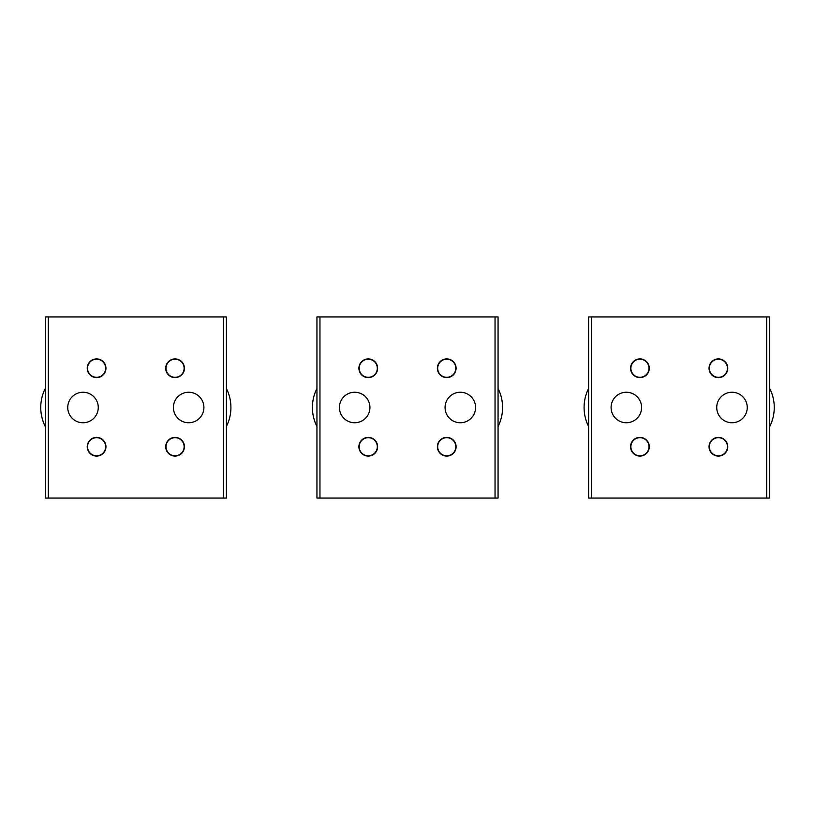 <?xml version="1.0" encoding="UTF-8"?>
<svg xmlns="http://www.w3.org/2000/svg" width="815" height="815" viewBox="0 0 815 815"><rect width="100%" height="100%" fill="white"/><g stroke="black" fill="none" stroke-linecap="round" stroke-linejoin="round"><path stroke-width="1.22" d="M619.033 394.114A15.251 15.251 0 0 0 612.962 414.815A15.251 15.251 0 0 0 633.652 420.886A15.251 15.251 0 0 0 639.724 400.185A15.251 15.251 0 0 0 619.033 394.114M766.701 316.943L588.613 316.943L588.613 498.057L769.727 498.057L769.727 316.943L766.701 316.943L766.701 498.057M724.678 394.114A15.251 15.251 0 0 0 718.606 414.815A15.251 15.251 0 0 0 739.307 420.886A15.251 15.251 0 0 0 745.379 400.185A15.251 15.251 0 0 0 724.678 394.114M644.41 454.953A9.362 9.362 0 0 0 648.139 442.25A9.362 9.362 0 0 0 635.435 438.531A9.362 9.362 0 0 0 631.717 451.225A9.362 9.362 0 0 0 644.41 454.953M713.92 438.531A9.362 9.362 0 0 0 710.191 451.225A9.362 9.362 0 0 0 722.895 454.953A9.362 9.362 0 0 0 726.623 442.25A9.362 9.362 0 0 0 713.92 438.531M635.435 360.047A9.362 9.362 0 0 0 631.717 372.75A9.362 9.362 0 0 0 644.41 376.469A9.362 9.362 0 0 0 648.139 363.775A9.362 9.362 0 0 0 635.435 360.047M713.92 360.047A9.362 9.362 0 0 0 710.191 372.75A9.362 9.362 0 0 0 722.895 376.469A9.362 9.362 0 0 0 726.623 363.775A9.362 9.362 0 0 0 713.92 360.047M588.613 316.943L588.613 498.057M714.062 454.689A9.057 9.057 0 0 1 710.456 442.402A9.057 9.057 0 0 1 722.752 438.796A9.057 9.057 0 0 1 726.359 451.082A9.057 9.057 0 0 1 714.062 454.689M635.588 454.689A9.057 9.057 0 0 1 631.982 442.402A9.057 9.057 0 0 1 644.268 438.796A9.057 9.057 0 0 1 647.874 451.082A9.057 9.057 0 0 1 635.588 454.689M714.062 376.204A9.057 9.057 0 0 1 710.456 363.918A9.057 9.057 0 0 1 722.752 360.312A9.057 9.057 0 0 1 726.359 372.598A9.057 9.057 0 0 1 714.062 376.204M635.588 376.204A9.057 9.057 0 0 1 631.982 363.918A9.057 9.057 0 0 1 644.268 360.312A9.057 9.057 0 0 1 647.874 372.598A9.057 9.057 0 0 1 635.588 376.204M347.363 394.114A15.251 15.251 0 0 0 341.291 414.815A15.251 15.251 0 0 0 361.992 420.886A15.251 15.251 0 0 0 368.064 400.185A15.251 15.251 0 0 0 347.363 394.114M495.041 316.943L316.943 316.943L316.943 498.057L498.057 498.057L498.057 316.943L495.041 316.943L495.041 498.057M453.008 394.114A15.251 15.251 0 0 0 446.936 414.815A15.251 15.251 0 0 0 467.637 420.886A15.251 15.251 0 0 0 473.709 400.185A15.251 15.251 0 0 0 453.008 394.114M372.75 454.953A9.362 9.362 0 0 0 376.469 442.25A9.362 9.362 0 0 0 363.775 438.531A9.362 9.362 0 0 0 360.047 451.225A9.362 9.362 0 0 0 372.75 454.953M442.25 438.531A9.362 9.362 0 0 0 438.531 451.225A9.362 9.362 0 0 0 451.225 454.953A9.362 9.362 0 0 0 454.953 442.25A9.362 9.362 0 0 0 442.25 438.531M363.775 360.047A9.362 9.362 0 0 0 360.047 372.75A9.362 9.362 0 0 0 372.75 376.469A9.362 9.362 0 0 0 376.469 363.775A9.362 9.362 0 0 0 363.775 360.047M442.25 360.047A9.362 9.362 0 0 0 438.531 372.75A9.362 9.362 0 0 0 451.225 376.469A9.362 9.362 0 0 0 454.953 363.775A9.362 9.362 0 0 0 442.25 360.047M498.057 316.943L498.057 498.057M442.402 376.204A9.057 9.057 0 0 1 438.796 363.918A9.057 9.057 0 0 1 451.082 360.312A9.057 9.057 0 0 1 454.689 372.598A9.057 9.057 0 0 1 442.402 376.204M363.918 376.204A9.057 9.057 0 0 1 360.312 363.918A9.057 9.057 0 0 1 372.598 360.312A9.057 9.057 0 0 1 376.204 372.598A9.057 9.057 0 0 1 363.918 376.204M442.402 454.689A9.057 9.057 0 0 1 438.796 442.402A9.057 9.057 0 0 1 451.082 438.796A9.057 9.057 0 0 1 454.689 451.082A9.057 9.057 0 0 1 442.402 454.689M363.918 454.689A9.057 9.057 0 0 1 360.312 442.402A9.057 9.057 0 0 1 372.598 438.796A9.057 9.057 0 0 1 376.204 451.082A9.057 9.057 0 0 1 363.918 454.689M75.693 394.114A15.251 15.251 0 0 0 69.621 414.815A15.251 15.251 0 0 0 90.322 420.886A15.251 15.251 0 0 0 96.394 400.185A15.251 15.251 0 0 0 75.693 394.114M223.371 316.943L45.273 316.943L45.273 498.057L226.387 498.057L226.387 316.943L223.371 316.943L223.371 498.057M181.348 394.114A15.251 15.251 0 0 0 175.276 414.815A15.251 15.251 0 0 0 195.967 420.886A15.251 15.251 0 0 0 202.038 400.185A15.251 15.251 0 0 0 181.348 394.114M101.08 454.953A9.362 9.362 0 0 0 104.809 442.25A9.362 9.362 0 0 0 92.105 438.531A9.362 9.362 0 0 0 88.377 451.225A9.362 9.362 0 0 0 101.08 454.953M170.59 438.531A9.362 9.362 0 0 0 166.861 451.225A9.362 9.362 0 0 0 179.565 454.953A9.362 9.362 0 0 0 183.283 442.25A9.362 9.362 0 0 0 170.59 438.531M92.105 360.047A9.362 9.362 0 0 0 88.377 372.75A9.362 9.362 0 0 0 101.08 376.469A9.362 9.362 0 0 0 104.809 363.775A9.362 9.362 0 0 0 92.105 360.047M170.59 360.047A9.362 9.362 0 0 0 166.861 372.75A9.362 9.362 0 0 0 179.565 376.469A9.362 9.362 0 0 0 183.283 363.775A9.362 9.362 0 0 0 170.59 360.047M170.732 376.204A9.057 9.057 0 0 1 167.126 363.918A9.057 9.057 0 0 1 179.412 360.312A9.057 9.057 0 0 1 183.018 372.598A9.057 9.057 0 0 1 170.732 376.204M92.248 376.204A9.057 9.057 0 0 1 88.641 363.918A9.057 9.057 0 0 1 100.938 360.312A9.057 9.057 0 0 1 104.544 372.598A9.057 9.057 0 0 1 92.248 376.204M170.732 454.689A9.057 9.057 0 0 1 167.126 442.402A9.057 9.057 0 0 1 179.412 438.796A9.057 9.057 0 0 1 183.018 451.082A9.057 9.057 0 0 1 170.732 454.689M92.248 454.689A9.057 9.057 0 0 1 88.641 442.402A9.057 9.057 0 0 1 100.938 438.796A9.057 9.057 0 0 1 104.544 451.082A9.057 9.057 0 0 1 92.248 454.689M588.613 362.227L588.613 452.773M769.727 388.47A42.258 42.258 0 0 1 769.727 426.53M588.613 426.53A42.258 42.258 0 0 1 588.613 388.47M498.057 388.47A42.258 42.258 0 0 1 498.057 426.53M226.387 388.47A42.258 42.258 0 0 1 226.387 426.53M316.943 426.53A42.258 42.258 0 0 1 316.943 388.47M45.273 426.53A42.258 42.258 0 0 1 45.273 388.47M498.057 452.773L498.057 362.227M591.629 316.943L591.629 498.057M319.959 316.943L319.959 498.057M48.299 316.943L48.299 498.057"/></g></svg>
